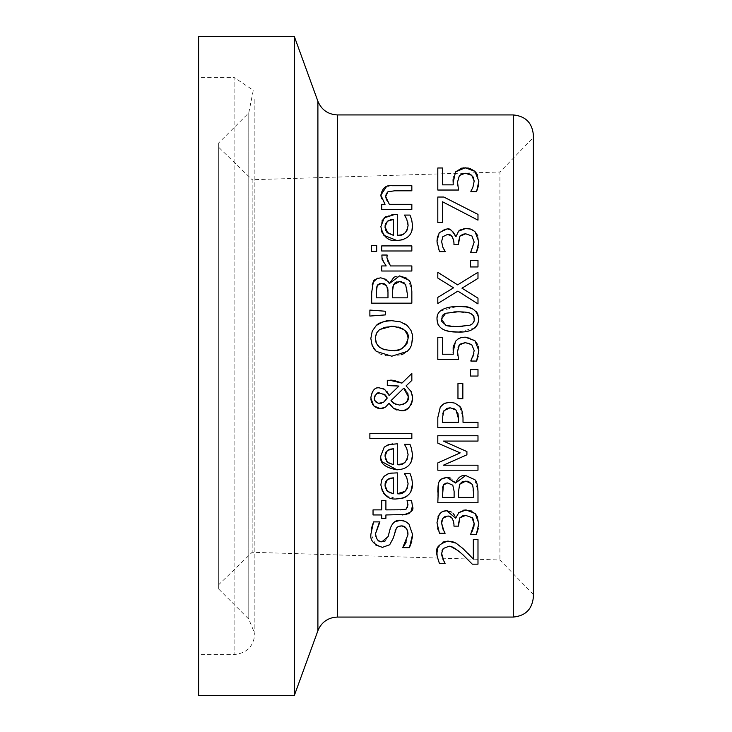 <?xml version="1.0" encoding="UTF-8"?>
<svg xmlns="http://www.w3.org/2000/svg" width="732" height="732" viewBox="0 0 732 732"><rect width="100%" height="100%" fill="white"/><g stroke="black" fill="none" stroke-linecap="round" stroke-linejoin="round"><path stroke-width="0.55" stroke-dasharray="3.66 2.75" d="M461.919 168.04L462.935 167.884M453.044 179.706L453.52 175.991L455.524 171.901M457.775 185.782L458.516 190.036L437.809 190.036L437.809 167.994L442.531 167.994L442.531 184.857L453.245 184.857L453.071 183.055M461.407 173.941L459.394 175.515M473.11 176.934L471.737 175.287M472.625 187.95L473 186.971M476.55 191.692L470.859 191.299M478.82 181.783L478.408 185.827M477.291 174.509L478.829 180.786M468.425 168.076L469.999 168.488M410.826 491.721L407.632 495.665M405.308 497.165L403.433 497.934M401.383 498.474L396.936 498.885L385.517 495.28M383.769 493.542L381.875 490.413M381.839 490.33L380.85 484.95L381.83 479.588M392.196 472.973L397.293 472.872L397.293 493.743M404.457 473.723L409.984 473.43M405.025 491.364L405.546 490.879M407.376 488.034L408.099 483.779M385.608 481.848L385.151 483.449M385.05 486.158L385.371 487.96M385.627 488.674L386.688 490.467M387.393 491.264L389.268 492.627M390.055 492.993L393.423 493.743L393.423 477.822M408.913 523.984L412.564 534.461M389.058 532.942L391.959 524.56L394.85 521.742M385.014 541.094L388.143 536.547M375.58 533.491L375.891 536.373M376.056 536.986L377.62 539.859M373.558 521.898L379.945 521.898L378.929 523.545M375.781 545.029L370.959 533.848L371.426 528.458M395.079 530.846L393.258 538.112L389.708 544.754L382.452 547.353M398.931 526.235L398.107 526.582M397.696 526.82L396.47 527.955M409.435 547.646L402.728 547.646L404.192 545.514M406.086 542.375L407.934 534.854M412.391 537.956L411.787 541.406M410.899 462.496L408.053 466.229L403.771 468.745L396.936 469.816M381.244 459.394L380.85 455.88M384.209 447.151L386.258 445.642M392.434 443.885L397.293 443.802L397.293 464.664M411.677 448.945L412.528 454.645M406.763 448.524L404.457 444.351L409.984 444.351L411.293 447.719M405.235 462.112L406.69 460.346M407.395 458.909L408.099 454.709M387.365 450.473L386.148 451.772M385.755 452.449L385.169 454.279M385.023 456.173L385.224 458.314M385.627 459.614L386.441 461.059M387.393 462.194L389.131 463.484M389.79 463.804L393.423 464.664L393.423 448.753M407.678 502.664L407.029 500.542L411.585 500.542L412.427 506.178M406.114 509.17L407.578 507.569M404.119 509.774L404.887 509.637M402.6 514.962L385.901 514.962L385.901 518.384L381.701 518.384L381.701 514.962L373.036 514.962L373.036 509.884L381.701 509.884L381.701 500.542L385.901 500.542L385.901 509.884L400.258 509.884M410.991 511.531L409.115 513.407M408.52 513.763L406.754 514.459M411.842 433.481L411.842 438.56L369.88 438.56L369.88 433.481L411.842 433.481M383.98 394.063L379.679 393.084M386.203 396.058L385.215 394.951M385.801 400.139L387.237 398.098M381.427 403.213L383.522 402.298M377.675 402.993L378.792 403.259M377.566 393.395L376.797 393.725M374.592 396.222L374.217 398.162M392.37 402.298L393.807 403.433M407.834 393.496L405.812 390.055M399.507 405.061L402.838 404.549M395.664 404.366L399.196 405.061M401.914 383.12L411.842 373.485L411.842 380.393M387.301 385.563L387.301 380.292L389.9 380.292M394.1 385.645L388.326 385.563M389.159 395.555L398.922 386.084M384.629 389.369L387.137 391.739M379.158 387.814L381.912 388.152M372.442 404.137L371.636 402.454M370.923 399.571L370.831 397.97M374.683 406.69L373.723 405.848M389.085 403.204L385.334 407.193M393.423 408.255L390.98 405.876M404.412 410.158L400.807 410.634L396.698 409.984M412.546 395.921L412.638 399.462M406.086 385.892L410.524 390.485M391.757 320.689C399.956 321.183 405.116 322.794 407.221 325.502L411.357 331.248L412.583 336.253M411.256 345.907L409.929 348.341M371.28 342.832L370.831 338.459M401.246 354.764L391.757 356.2C383.385 355.633 378.215 354.032 376.266 351.387M407.221 351.415L404.027 353.574M377.053 332.337L375.452 338.431M383.65 327.442L379.615 329.537M384.831 349.805L391.757 350.637M405.665 345.568L406.992 343.482M404.878 330.443L403.186 329.052M398.675 327.058L393.953 326.316M395.82 276.467L399.507 275.927M377.987 278.151L380.722 277.812L388.372 281.82M406.516 278.105L408.593 280.091L411.842 291.647L411.842 303.176L371.673 303.176L372.222 284.684M392.663 287.356L392.443 297.833L407.285 297.833L407.285 293.505C407.065 287.502 406.498 284.464 405.592 284.391L404.146 282.827M399.736 281.491L396.881 281.829M403.588 282.424L401.392 281.619M379.203 283.769L377.941 284.565M384.291 283.769L383.275 283.522M376.23 292.727L376.23 297.833L387.978 297.833L387.969 290.622M387.722 288.079L386.652 285.626M385.508 311.246L385.508 314.888L369.88 316.059L369.88 310.075M381.701 245.915L411.842 245.915L411.842 250.994L381.701 250.994L381.701 245.915M387.832 262.157L390.458 265.936L411.842 265.936L411.842 271.014L381.701 271.014L381.701 265.936L386.194 265.936L381.701 257.078L381.866 255.029L387.137 255.285M386.944 256.484L386.908 257.618M386.908 258.021L387.804 262.083M405.647 217.111L404.457 215.08L409.984 215.08L411.677 219.673L412.528 225.374M407.779 222.418L406.763 219.252M401.722 234.798L402.353 234.588M404.274 233.6L404.732 233.261M404.979 233.069L405.656 232.419M407.45 229.5L408.099 225.438M394.53 214.531L397.293 214.531L397.293 235.393M385.791 216.654L391.83 214.668M381.152 229.683L380.85 226.609L382.003 220.844M383.824 235.256L382.104 232.584M411.924 230.452L410.67 233.654L408.474 236.564L402.984 239.739M385.554 223.635L385.151 225.117M390.147 219.893L388.719 220.378M388.235 233.627L393.423 235.393L393.423 219.481M385.05 227.789L385.325 229.473M385.627 230.342L386.624 232.044M376.687 245.549L376.687 251.314L371.417 251.314L371.417 245.549L376.687 245.549M389.076 185.965L411.842 185.718L411.842 190.796L394.658 190.796M386.423 186.669L388.134 186.148M386.496 199.992L389.314 204.31L411.842 204.31L411.842 209.389L381.701 209.389L381.701 204.31L385.05 204.31L381.308 198.253M387.914 191.775L386.423 193.147M473.329 559.12L473.329 539.393L477.987 539.393L477.987 564.171L472.286 564.171M462.615 554.472L458.214 550.711M451.653 546.996L448.295 546.52M442.027 550.702L441.625 553.429M441.927 556.082L442.887 559.12M443.885 561.142L445.102 563.32L439.374 563.32L437.096 555.249M462.908 548.506L468.023 553.511M448.002 541.058L452.339 541.598M437.599 548.369L442.915 542.073M445.532 516.399L445.065 516.554M443.583 517.478L442.86 518.302M453.456 520.836L451.177 517.387M449.265 516.444L447.225 516.188M458.424 523.865L458.424 526.143L453.959 526.143L453.959 524.359M462.359 515.923L460.977 516.682M460.95 516.701L459.852 517.808M471.93 517.616L465.68 515.401M476.358 534.351L470.658 534.351L471.93 531.853M477.676 517.204L478.829 523.38L478.28 528.586M466.074 509.939L470.777 510.744M471.408 511L475.123 513.48M459.046 512.336L462.963 510.268M454.636 515.474L456.045 518.137L458.644 512.729M451.122 511.906L453.465 513.846M437.69 528.312L436.967 522.758L437.818 517.039M443.931 531.039L445.138 533.244L439.438 533.244L437.965 529.346M474.729 479.661L477.987 491.218L477.987 502.738L437.809 502.738L437.809 492.096M450.235 477.987L454.764 481.766M440.746 479.68L441.259 479.186M438.56 483.559L439.438 481.546M459.623 484.319L458.58 491.346L458.58 497.403L473.43 497.403L473.43 493.075L471.737 483.953M463.182 481.354L462.368 481.61M468.352 481.372L467.83 481.244M442.558 487.677L442.375 497.403L454.124 497.403L454.124 491.346L452.788 485.197M445.367 483.33L444.287 483.953M437.809 443.171L437.809 435.741L477.987 435.741L477.987 441.085L443.382 441.085L466.915 451.571L466.915 454.819M443.382 465.204L477.987 465.204L477.987 470.191L437.809 470.191L437.809 462.899L460.181 452.87M449.924 402.216L452.751 402.508L456.924 404.183M459.595 406.562L463.008 417.743L463.008 422.273L477.987 422.273L477.987 427.607L437.809 427.607L437.809 417.515L440.316 407.001M442.467 404.65L444.58 403.295M442.814 413.461L442.439 422.273L458.452 422.273L458.452 418.622M446.465 408.502L443.967 410.679M453.575 408.383L450.089 407.779M457.985 413.571L456.045 410.057M470.301 369.596L477.987 369.596L477.987 376.047L470.301 376.047L470.301 369.596M462.844 383.559L462.844 398.766L457.967 398.766L457.967 383.559L462.844 383.559M437.004 319.17L437.937 314.193M437.956 314.165L438.184 313.671M438.733 312.72L439.996 311.164M440.142 311.018L457.903 306.342M444.388 330.068L440.024 327.305L437.974 324.303M478.829 319.17L478.014 323.901M474.894 328.082L457.93 332.035M471.554 308.373L476.404 311.75M470.136 313.25L457.28 311.814M453.867 311.905L445.623 313.278M473.952 316.691L473.32 315.519M473.311 315.501L471.957 314.193M472.396 323.846L473.796 322.071M474.016 321.531L474.373 319.17M462.377 326.472L470.045 325.191M441.853 321.604L443.867 324.185L445.687 325.164L457.93 326.563M443.574 314.431L443.034 314.916M442.046 316.297L441.46 319.17M461.16 337.571L465.223 337.141L470.594 338.065L474.894 340.691M477.639 344.589L478.362 346.675M478.829 350.555L478.216 356.136M476.807 360.519L476.55 361.068L470.859 360.675M471.893 358.9L473 356.347M473.86 353.446L474.171 350.454M471.737 344.662L468.965 343.143M468.919 343.125L465.461 342.613M460.172 344.113L459.394 344.891M453.511 345.422L455.524 341.277L457.418 339.355M457.875 355.834L458.516 359.412L437.809 359.412L437.809 337.37L442.531 337.37L442.531 354.233L453.245 354.233L453.062 352.312M458.076 347.316L457.537 351.461M453.538 287.822L437.809 278.059L437.809 272.295M477.987 298.144L477.987 303.908L457.866 291.107L437.809 303.515L437.809 297.393M477.987 272.295L477.987 278.416L461.965 288.179M477.987 260.51L477.987 266.96L470.301 266.96L470.301 260.51L477.987 260.51M453.428 239.126L452.568 237.333M452.092 236.656L447.225 234.569M458.424 242.246L458.424 244.525L453.959 244.525L453.959 242.74M462.304 234.322L460.602 235.365M476.358 252.732L470.658 252.339M477.731 235.713L478.829 241.761L478.28 246.949M469.322 228.686L475.123 231.861M460.245 229.811L464.07 228.448M446.666 229.098L448.286 229.235M449.32 229.482L452.605 231.376M437.535 236.326L439.246 232.675L444.379 229.317M445.138 251.296L439.438 251.625C437.361 246.227 436.537 242.731 436.967 241.139M442.887 247.325L443.107 247.819M443.839 197.036L477.987 214.412L477.987 220.149L442.531 201.785L442.531 222.519L437.809 222.519L437.809 197.036L443.839 197.036M533.381 137.497L533.381 594.503L533.381 137.497L499.919 172.011L499.919 559.989L499.919 172.011L252.165 179.724L252.165 552.276L252.165 179.724L218.703 147.297L218.703 584.703L218.703 147.297M218.703 142.941L218.703 589.059L218.703 142.941L248.779 112.874L248.779 619.126L248.779 112.874L253.281 90.256L234.103 77.436L234.103 654.564L234.103 77.436L198.619 77.436L198.619 654.564L198.619 77.436M533.381 135.017L533.381 596.983M294.365 695.4L294.365 36.6M198.619 695.4L198.619 36.6M337.406 617.067L337.406 114.933M513.297 617.067L513.297 114.933M317.898 630.728L317.898 101.272M533.381 594.503L499.919 559.989L467.309 558.973L252.165 552.276L218.703 584.703M218.703 589.059L248.779 619.126L254.864 633.802L254.864 98.198L254.864 633.802C253.629 646.411 246.711 653.328 234.103 654.564L198.619 654.564"/><path stroke-width="1.1" d="M453.071 183.055L455.524 171.901L461.919 168.04M462.935 167.884L468.425 168.076M468.938 173.758L465.195 173.237L459.394 175.515L457.537 182.094L458.516 190.036L437.809 190.036L437.809 167.994L442.531 167.994L442.531 184.857L453.245 184.857L453.044 179.706M457.546 182.378L457.775 185.782M478.408 185.827L476.55 191.692L470.859 191.692L473 186.971L474.171 181.079L471.737 175.287L465.195 173.237L461.407 173.941M471.737 175.287L469.212 173.85M473 186.971L474.171 181.079L473.11 176.934M470.859 191.299L472.625 187.95M478.829 180.786L478.82 181.783M469.999 168.488L474.894 171.315L477.291 174.509M459.394 175.515L457.537 182.094M455.524 171.901L465.223 167.765L474.894 171.315L478.829 181.179L476.55 191.692M381.83 479.588L384.209 476.221L387.329 474.162L390.44 473.211L397.293 472.872L397.293 493.743C403.094 494.612 406.699 491.291 408.099 483.779L406.763 477.593L404.457 473.43L409.984 473.43L411.677 478.014L412.528 483.715L410.826 491.721M407.632 495.665L405.308 497.165M403.433 497.934L401.383 498.474M409.984 473.43L411.677 478.014L412.528 483.715C412.528 493.158 407.331 498.218 396.936 498.885C388.619 499.993 383.257 495.354 380.85 484.95L381.665 479.982L384.209 476.221L388.418 473.732L392.196 472.973M385.517 495.28L383.769 493.542M408.099 483.779L406.763 477.593L404.457 473.723M397.293 493.743L405.025 491.364M405.546 490.879L407.376 488.034M389.891 478.307L387.365 479.542L385.023 485.243L387.393 491.264L393.423 493.743L393.423 477.822L387.365 479.542L385.608 481.848M385.151 483.449L385.05 486.158M385.371 487.96L385.627 488.674M386.688 490.467L387.393 491.264M393.423 477.822L390 478.271M389.268 492.627L390.055 492.993M394.85 521.742L400.386 520.333L403.039 520.644L405.629 521.559L408.913 523.984L412.564 534.461L412.391 537.956M377.62 539.859L380.036 541.506L381.894 541.79L388.143 536.547L389.058 532.942M378.929 523.545L375.58 533.491C376.221 539.356 378.325 542.119 381.894 541.79L385.014 541.094M375.891 536.373L376.056 536.986M371.426 528.458L373.558 521.898L379.945 521.898L375.58 533.491M396.47 527.955L393.258 538.112L389.708 544.754L382.452 547.353L375.781 545.029M411.787 541.406L409.435 547.646L402.728 547.646L407.934 534.854C408.209 529.73 405.976 526.747 401.228 525.905L398.931 526.235M404.192 545.514L406.086 542.375M382.452 547.353C373.576 544.608 369.752 540.106 370.959 533.848L373.558 521.898M388.143 536.547L390.266 528.312C392.745 522.337 396.122 519.683 400.386 520.333L405.043 521.294L408.913 523.984M407.934 534.854C407.605 528.742 405.372 525.759 401.228 525.905L397.439 527.003L395.079 530.846M412.564 534.461L409.435 547.646M411.293 447.719L412.528 454.645L411.466 461.197M411.421 461.316L410.899 462.496M412.528 454.645C412.336 464.271 407.138 469.322 396.936 469.816L382.058 461.755M381.976 461.581L381.244 459.394M396.936 469.816C384.785 467.629 379.423 462.99 380.85 455.88L384.209 447.151L388.418 444.663L397.293 443.802L397.293 464.664L402.545 463.777M380.85 455.88L384.209 447.151M386.258 445.642L392.434 443.885M397.293 464.664C403.021 465.607 406.626 462.295 408.099 454.709L406.763 448.524L404.457 444.351L409.984 444.351L411.677 448.945M408.099 454.709L406.763 448.524M402.939 463.612L405.235 462.112M406.69 460.346L407.267 459.229M387.365 450.473L385.023 456.173L387.393 462.194L393.423 464.664L393.423 448.753L387.365 450.473L389.882 449.238M386.148 451.772L385.755 452.449M385.169 454.279L385.023 456.173M385.224 458.314L385.627 459.614M386.441 461.059L387.393 462.194M393.423 448.753L390.092 449.183M389.131 463.484L389.79 463.804M407.578 507.569L407.678 502.664M406.754 514.459L385.901 514.962L385.901 518.384L381.701 518.384L381.701 514.962L373.036 514.962L373.036 509.884L381.701 509.884L381.701 500.542L385.901 500.542L385.901 509.884L404.119 509.774M404.887 509.637L406.114 509.17L407.998 504.906L407.029 500.542L411.585 500.542L412.427 506.178L410.991 511.531M409.115 513.407L408.52 513.763M400.258 509.884L406.114 509.17M412.427 506.178C414.33 510.003 411.055 512.931 402.6 514.962M411.842 433.481L411.842 438.56L369.88 438.56L369.88 433.481L411.842 433.481M378.792 403.259L383.522 402.298L387.237 398.098L386.203 396.058M385.215 394.951L379.679 393.084L377.566 393.395M383.522 402.298L385.801 400.139M379.679 393.084C377.904 391.867 376.074 393.56 374.217 398.162L374.592 400.248L375.836 401.96L378.389 403.195L381.427 403.213M374.217 398.162L374.51 400.047M374.628 400.34L377.675 402.993M376.797 393.725L374.592 396.222M405.812 390.055L403.707 388.235L391.007 400.633L392.37 402.298M402.838 404.549L405.821 402.783L407.66 400.148L408.291 396.634L407.834 393.496M399.196 405.061L399.507 405.061C406.223 403.634 409.151 400.816 408.291 396.634L403.707 388.235L391.007 400.633L395.664 404.366M388.326 385.563L387.301 385.563L387.301 380.292L389.9 380.292L401.914 383.12L411.842 373.485L411.842 380.393L406.086 385.892L411.146 391.519L412.692 398.098C410.771 407.459 406.809 411.631 400.807 410.634L393.423 408.255L389.085 403.204L385.663 406.955L383.239 408.191L378.288 408.419L374.683 406.69M387.137 391.739L389.159 395.555L398.922 386.084L394.1 385.645M381.912 388.152L384.629 389.369L389.159 395.555M385.334 407.193L380.137 408.612L373.723 405.848L370.831 397.97C372.14 390.504 374.921 387.118 379.158 387.814L384.629 389.369M373.723 405.848L372.442 404.137M371.636 402.454L370.923 399.571M390.98 405.876L389.085 403.204M396.698 409.984L393.423 408.255M412.638 399.462L411.53 403.899L408.401 408.044M408.346 408.09L405.693 409.71M405.537 409.774L404.412 410.158M410.524 390.485L412.546 395.921M387.237 398.098L383.98 394.063M393.807 403.433L399.507 405.061M370.831 397.97C371.902 390.742 374.674 387.356 379.158 387.814M398.922 386.084L387.301 385.563M411.842 380.393L406.086 385.892M389.9 380.292C391.602 379.734 395.6 380.677 401.914 383.12M409.929 348.341L407.221 351.415L391.757 356.2L376.266 351.387L372.213 345.769L370.831 338.459L372.259 331.074L376.266 325.502C383.056 321.394 388.216 319.793 391.757 320.689L400.56 321.906L407.221 325.502L410.981 330.407L412.262 334.213L412.692 338.459L411.256 345.907M370.831 338.459L372.259 331.074L376.266 325.502C378.764 322.693 383.925 321.083 391.757 320.689M412.583 336.253L411.613 345.01L409.838 348.469L407.221 351.415M376.266 351.387L373.915 348.807L371.28 342.832M404.027 353.574L401.246 354.764M379.615 329.537L376.889 332.621L375.809 335.329L375.452 338.431L376.458 343.509L379.615 347.343L383.705 349.466L391.757 350.637C400.011 351.817 405.446 347.746 408.072 338.431C409.499 332.026 404.064 327.973 391.757 326.252L379.615 329.537L377.053 332.337M375.452 338.431L376.019 342.375L377.758 345.568L379.615 347.343L384.831 349.805M393.953 326.316L383.65 327.442M391.757 350.637L396.909 350.216L401.127 348.954L405.665 345.568M406.992 343.482L408.072 338.431L407.706 335.338L404.878 330.443M403.186 329.052L398.675 327.058M388.372 281.82L389.516 283.449L393.825 277.382M394.091 277.227L395.82 276.467M372.222 284.684L373.302 281.976L377.245 278.389M377.492 278.297L377.987 278.151M389.516 283.449L399.507 275.927L406.516 278.105M396.881 281.829L394.557 283.192L392.663 287.356M404.146 282.827L403.588 282.424M401.392 281.619L399.736 281.491L393.487 284.748L392.443 291.775L392.443 297.833L407.285 297.833L407.285 293.505L405.592 284.391L399.736 281.491M377.941 284.565L376.532 287.42M376.504 287.585L376.23 297.833L387.978 297.833L387.978 291.775L386.652 285.626L384.291 283.769M383.275 283.522L379.203 283.769M387.969 290.622L387.722 288.079M386.652 285.626L381.473 283.375L377.273 285.434L376.23 292.727M399.507 275.927L408.593 280.091C410.332 280.978 411.421 284.83 411.842 291.647L411.842 303.176L371.673 303.176L371.673 292.526L373.302 281.976C373.1 280.237 375.58 278.855 380.722 277.812L385.801 279.313L389.314 283.449M369.88 316.059L369.88 310.075L385.508 311.246L385.508 314.888L369.88 316.059M369.88 310.075L385.508 311.246M381.701 250.994L381.701 245.915L411.842 245.915L411.842 250.994L381.701 250.994M386.908 257.618L390.458 265.936L411.842 265.936L411.842 271.014L381.701 271.014L381.701 265.936L386.194 265.936L382.104 259.595L381.866 255.029L387.137 255.029L386.944 256.484M387.137 255.285L386.908 258.021M391.83 214.668L397.293 214.531L397.293 235.393C403.231 236.134 406.827 232.813 408.099 225.438L406.763 219.252L405.647 217.111M408.099 225.438L407.779 222.418M397.293 235.393L401.722 234.798M402.353 234.588L404.274 233.6M405.656 232.419L407.45 229.5M382.003 220.844L385.791 216.654M402.984 239.739L396.936 240.535L383.824 235.256M382.104 232.584L381.152 229.683M406.763 219.252L404.457 215.08L409.984 215.08L411.677 219.673L412.528 225.374L411.924 230.452M388.719 220.378L385.554 223.635M385.151 225.117L385.05 227.789M386.624 232.044L393.423 235.393L393.423 219.481L390.147 219.893M393.423 219.481L387.365 221.201L385.023 226.902L388.235 233.627M385.325 229.473L385.627 230.342M412.528 225.374C412.692 234.615 407.495 239.666 396.936 240.535C388.445 241.496 383.083 236.848 380.85 226.609L384.209 217.88L394.53 214.531M376.687 245.549L376.687 251.314L371.417 251.314L371.417 245.549L376.687 245.549M381.308 198.253L380.85 195.16L386.423 186.669M388.134 186.148L389.076 185.965M386.423 193.147L385.673 196.496L386.496 199.992M394.658 190.796L387.914 191.775L385.673 196.496L389.314 204.31L411.842 204.31L411.842 209.389L381.701 209.389L381.701 204.31L385.05 204.31L380.85 195.16C382.351 187.95 386.167 184.803 392.279 185.718L411.842 185.718L411.842 190.796L394.658 190.796L387.914 191.775M468.023 553.511L473.329 559.12L473.329 539.393L477.987 539.393L477.987 564.171L472.286 564.171L462.615 554.472C455.066 547.902 450.29 545.249 448.295 546.52L443.253 548.506L442.027 550.702M472.286 564.171L462.615 554.472M458.214 550.711L451.653 546.996M448.295 546.52L443.253 548.506L441.625 553.429L441.927 556.082M441.625 553.429L443.885 561.142M442.887 559.12L445.102 563.32L439.374 563.32C437.132 556.604 436.327 553.182 436.967 553.035L437.599 548.369M452.339 541.598L456.045 543.135L462.908 548.506L473.329 559.12M442.915 542.073L448.002 541.058L456.045 543.135L462.908 548.506M437.096 555.249L436.967 553.035C435.293 547.92 438.971 543.931 448.002 541.058M471.93 531.853L473.906 526.473L474.171 523.7L471.93 517.616L465.68 515.401L459.852 517.808L458.424 526.143L453.959 526.143L453.959 524.359C453.017 518.128 450.766 515.401 447.225 516.188L442.86 518.302L441.899 520.543M441.881 520.617L441.625 523.188L443.931 531.039M447.225 516.188L445.532 516.399M445.065 516.554L443.583 517.478M453.959 524.359L453.456 520.836M451.177 517.387L449.265 516.444M465.68 515.401L462.359 515.923M478.28 528.586L476.358 534.351L470.658 534.351L474.171 523.7C473.329 519.089 472.579 517.057 471.93 517.616M462.963 510.268L466.074 509.939L475.123 513.48L477.676 517.204M470.777 510.744L471.408 511M442.631 511.494L446.666 510.716L455.652 518.137L459.046 512.336M437.818 517.039L441.204 512.318L443.802 511.073L446.666 510.716L451.122 511.906M453.465 513.846L454.636 515.474M442.86 518.302L441.625 523.188L442.887 528.943L445.138 533.244L439.438 533.244L436.967 522.758L439.246 514.294L442.247 511.686M437.965 529.346L437.69 528.312M475.123 513.48L478.829 523.38L476.358 534.351M459.852 517.808L458.424 523.865M458.644 512.729L466.074 509.939M454.764 481.766L455.652 483.01L465.644 475.489L474.729 479.661C476.514 480.677 477.603 484.529 477.987 491.218L477.987 502.738L437.809 502.738L438.56 483.559M455.652 483.01C457.985 477.465 461.316 474.958 465.644 475.489L474.729 479.661M441.259 479.186L446.868 477.383L450.235 477.987M437.809 492.096C437.956 485.115 438.495 481.601 439.438 481.546C439.282 479.789 441.753 478.399 446.868 477.383L455.46 483.01M439.438 481.546L440.746 479.68M459.623 484.319L458.58 491.346L458.58 497.403L473.43 497.403L473.43 493.075C473.302 487.439 472.744 484.401 471.737 483.953L465.872 481.061L459.623 484.319L462.368 481.61M467.83 481.244L463.182 481.354M471.737 483.953L468.352 481.372M444.287 483.953L443.409 484.996L442.375 497.403L454.124 497.403L454.124 491.346L452.788 485.197L447.609 482.946L443.409 484.996L442.558 487.677M452.788 485.197L447.609 482.946L445.367 483.33M460.181 452.87L437.809 443.171L437.809 435.741L477.987 435.741L477.987 441.085L443.382 441.085L466.915 451.571L466.915 454.819L443.382 465.204L477.987 465.204L477.987 470.191L437.809 470.191L437.809 462.899L460.181 452.87L437.809 443.171M466.915 454.819L443.382 465.204M456.924 404.183L459.595 406.562M444.58 403.295L449.924 402.216L454.856 403.14L458.845 405.729C461.041 406.663 462.432 410.67 463.008 417.743L463.008 422.273L477.987 422.273L477.987 427.607L437.809 427.607L437.809 417.515L440.316 407.001L442.467 404.65M440.316 407.001L444.214 403.488L449.924 402.216M443.967 410.679L442.439 417.844L442.439 422.273L458.452 422.273L458.452 418.622L456.045 410.057L450.089 407.779L443.967 410.679L442.814 413.461M450.089 407.779L446.465 408.502M456.045 410.057L453.575 408.383M458.452 418.622L457.985 413.571M470.301 376.047L470.301 369.596L477.987 369.596L477.987 376.047L470.301 376.047M462.844 383.559L462.844 398.766L457.967 398.766L457.967 383.559L462.844 383.559M438.184 313.671L438.733 312.72M477.813 313.991L478.829 319.17C477.639 328.329 470.676 332.612 457.93 332.035L449.613 331.44L444.388 330.068M437.974 324.303L437.004 319.17C436.482 311.127 443.446 306.854 457.903 306.342L466.119 306.928L471.554 308.373M478.014 323.901L474.894 328.082M476.404 311.75L477.712 313.781M457.28 311.814L453.867 311.905M471.957 314.193L469.88 313.15M474.373 319.17L473.311 315.51L470.136 313.25C468.754 312.363 464.674 311.887 457.903 311.814L445.623 313.278L441.46 319.17L445.687 325.164C446.355 325.969 450.436 326.435 457.93 326.563L470.045 325.191L472.561 323.709L474.235 320.698L473.952 316.691M470.045 325.191L472.396 323.846M473.796 322.071L474.016 321.531M457.93 326.563L462.377 326.472M441.46 319.17L441.853 321.604M445.623 313.278L443.574 314.431M443.034 314.916L442.046 316.297M457.93 332.035C444.324 332.31 437.343 328.018 437.004 319.17M457.903 306.342C470.493 305.482 477.465 309.764 478.829 319.17M453.062 352.312L455.524 341.277L458.47 338.651L461.361 337.525L465.223 337.141L474.894 340.691L477.639 344.589M478.362 346.675L478.829 350.555L476.55 361.068L470.859 361.068L471.893 358.9M474.894 340.691L478.829 350.555M478.216 356.136L476.807 360.519M470.859 360.675L473.86 353.446M473 356.347L474.171 350.454L471.737 344.662L465.195 342.613L460.172 344.113M474.171 350.454L471.737 344.662M465.461 342.613L459.394 344.891L458.076 347.316M457.418 339.355L461.16 337.571M459.394 344.891L457.537 351.461L458.516 359.412L437.809 359.412L437.809 337.37L442.531 337.37L442.531 354.233L453.245 354.233L453.145 347.746M453.172 347.462L453.511 345.422M457.537 351.461L457.875 355.834M437.809 272.295L457.61 284.858L477.987 272.295L477.987 278.416L461.965 288.179L477.987 298.144L477.987 303.908L457.866 291.107L437.809 303.515L437.809 297.393L453.538 287.822L437.809 278.059L437.809 272.295L457.61 284.858L477.987 272.295M437.809 297.393L453.538 287.822M461.965 288.179L477.987 298.144M477.987 260.51L477.987 266.96L470.301 266.96L470.301 260.51L477.987 260.51M460.602 235.365L459.852 236.198L458.424 244.525L453.959 244.525L453.959 242.74C452.907 236.363 450.656 233.636 447.225 234.569L442.86 236.683L441.625 241.569L442.887 247.325L445.138 251.625L439.438 251.625L436.967 241.139L437.535 236.326M453.959 242.74L453.428 239.126M452.568 237.333L452.092 236.656M478.28 246.949L476.358 252.732L470.658 252.732L474.171 242.082L471.93 235.997L465.68 233.782L462.304 234.322M464.07 228.448L470.539 229.043L473.073 230.26L475.123 231.861L477.731 235.713M452.605 231.376L456.045 236.518L458.644 231.12L466.074 228.32L469.322 228.686M456.045 236.518L458.644 231.12L460.245 229.811M448.286 229.235L449.32 229.482M444.379 229.317L446.666 229.098C449.256 227.753 452.257 230.223 455.652 236.518M475.123 231.861L478.829 241.761L476.358 252.732M470.658 252.339L474.171 242.082L471.93 235.997L465.68 233.782L459.852 236.198L458.424 242.246M447.225 234.569L442.86 236.683L441.625 241.569L442.887 247.325L445.138 251.296M436.967 241.139L439.246 232.675L446.666 229.098M443.839 197.036L477.987 214.412L477.987 220.149L442.531 201.785L442.531 222.519L437.809 222.519L437.809 197.036L443.839 197.036M294.365 36.6L294.365 695.4L198.619 695.4L198.619 36.6L294.365 36.6L317.898 101.272C321.549 109.91 328.046 114.457 337.406 114.933L513.297 114.933C525.494 116.123 532.191 122.82 533.381 135.017L533.381 596.983C532.191 609.18 525.494 615.877 513.297 617.067L513.297 114.933M337.406 114.933L337.406 617.067L513.297 617.067M317.898 101.272L317.898 630.728L294.365 695.4M337.406 617.067L334.121 617.332C326.298 618.86 320.89 623.325 317.898 630.728"/></g></svg>
